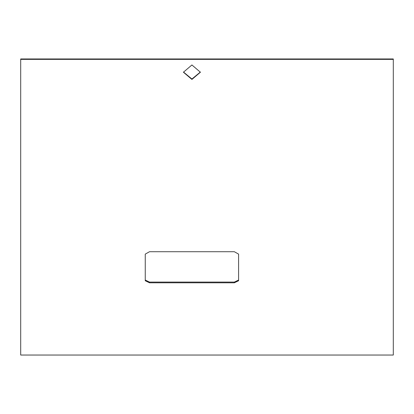 <?xml version="1.0" encoding="UTF-8"?>
<svg xmlns="http://www.w3.org/2000/svg" width="414" height="414" viewBox="0 0 414 414"><rect width="100%" height="100%" fill="white"/><g stroke="black" fill="none" stroke-linecap="round" stroke-linejoin="round"><path stroke-width="0.62" d="M191.92 64.962L183.438 72.227L191.92 79.436L200.407 72.227L191.92 64.962M183.443 72.015L191.92 79.012L200.402 72.015M393.3 59.368L393.3 355.041L20.7 355.041L20.7 59.368L393.3 59.368L393.3 58.959L20.7 58.959L20.7 59.368M149.501 282.798L145.257 280.749L145.257 254.113L149.501 251.722L234.345 251.722L238.588 254.113L238.588 280.749L234.345 282.798L149.501 282.798L149.501 282.084L145.257 280.04M238.588 280.04L234.345 282.084L149.501 282.084M234.345 282.084L234.345 282.798"/></g></svg>
